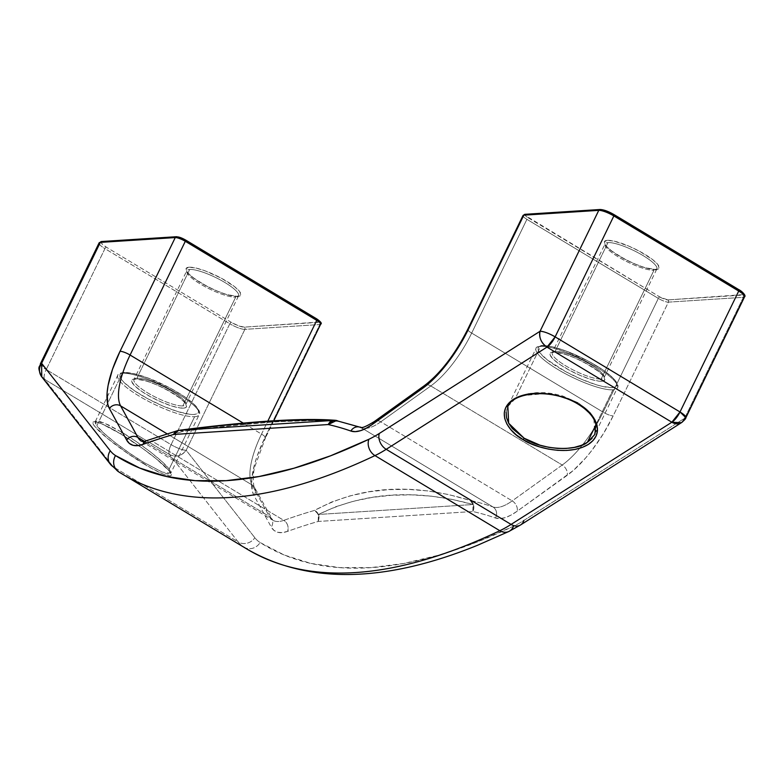 <?xml version="1.0" encoding="UTF-8"?>
<svg xmlns="http://www.w3.org/2000/svg" width="784" height="784" viewBox="0 0 784 784"><rect width="100%" height="100%" fill="white"/><g stroke="black" fill="none" stroke-linecap="round" stroke-linejoin="round"><path stroke-width="0.59" stroke-dasharray="3.92 2.94" d="M238.718 295.029A28.773 6.497 -154.1 0 0 218.756 279.075A28.773 6.497 -154.1 0 0 189.689 269.461A28.773 6.497 -154.1 0 0 186.808 270.725A28.773 6.497 -154.1 0 0 205.036 286.67A28.773 6.497 -154.1 0 0 235.69 297.136L182.868 405.916A28.773 6.497 25.9 0 1 152.214 395.45A28.773 6.497 25.9 0 1 133.986 379.505A28.773 6.497 25.9 0 1 136.867 378.241A28.773 6.497 25.9 0 1 165.934 387.864A28.773 6.497 25.9 0 1 185.896 403.809M189.071 267.226A30.419 6.87 25.9 0 1 226.282 281.025A30.419 6.87 25.9 0 1 237.709 296.479L226.439 294.48L216.178 290.668L205.486 285.523L192.168 277.026L187.072 272.097L185.984 268.657L189.071 267.226L195.863 268.02L205.31 270.921L221.294 278.183L234.612 286.689L239.698 291.609L240.786 295.049L237.709 296.479A30.419 6.87 25.9 0 1 200.488 282.681A30.419 6.87 25.9 0 1 189.071 267.226M657.002 268.148A28.773 6.497 -154.1 0 0 637.039 252.203A28.773 6.497 -154.1 0 0 607.972 242.579A28.773 6.497 -154.1 0 0 605.091 243.844A28.773 6.497 -154.1 0 0 623.319 259.788A28.773 6.497 -154.1 0 0 653.974 270.255L601.152 379.035A28.773 6.497 25.9 0 1 570.497 368.568A28.773 6.497 25.9 0 1 552.269 352.624A28.773 6.497 25.9 0 1 555.15 351.359A28.773 6.497 25.9 0 1 584.217 360.983A28.773 6.497 25.9 0 1 604.18 376.928M607.355 240.345A30.419 6.87 25.9 0 1 644.566 254.143A30.419 6.87 25.9 0 1 655.992 269.598L644.722 267.599L634.462 263.787L623.77 258.642L610.452 250.145L605.356 245.216L604.268 241.776L607.355 240.345L614.146 241.139L628.886 246.156L639.577 251.311L652.896 259.808L657.982 264.727L659.07 268.167L655.992 269.598A30.419 6.87 25.9 0 1 618.772 255.8A30.419 6.87 25.9 0 1 607.355 240.345M183.485 408.141A30.419 6.87 -154.1 0 0 172.068 392.686A30.419 6.87 -154.1 0 0 134.848 378.888L132.8 379.329L131.771 380.318L131.781 381.818L134.936 386.081L141.777 391.471L151.263 397.184L161.955 402.329L172.225 406.141L180.496 408.023L185.534 407.7L186.572 406.71L185.485 403.27L180.389 398.35L167.07 389.854L156.379 384.699L146.118 380.897L134.848 378.888A30.419 6.87 -154.1 0 0 146.275 394.342A30.419 6.87 -154.1 0 0 183.485 408.141M124.333 372.567A43.571 9.829 -154.1 0 0 140.689 394.705A43.571 9.829 -154.1 0 0 194.001 414.471L189.728 414.295L177.86 411.6L163.16 406.141L147.843 398.772L134.25 390.589L124.46 382.866L121.471 379.544L119.942 376.751L119.923 374.615L121.402 373.194L124.333 372.567L134.054 373.703L147.598 377.859L170.491 388.266L184.083 396.439L193.883 404.172L196.862 407.494L198.391 410.277L198.421 412.423L196.931 413.834L194.001 414.471A43.571 9.829 -154.1 0 0 177.645 392.333A43.571 9.829 -154.1 0 0 124.333 372.567M194.618 416.696A45.217 10.202 -154.1 0 0 199.136 414.707A45.217 10.202 -154.1 0 0 170.5 389.658A45.217 10.202 -154.1 0 0 122.324 373.213L96.844 425.692L103.88 433.16L115.346 442.803L129.497 453.152L144.178 462.629L162.317 472.125L170.755 473.154L169.128 469.175C165.208 462.638 139.17 442.323 121.794 432.239L108.809 425.075L99.509 421.322L96.716 420.92L95.305 421.537L95.354 423.144L96.844 425.692C100.764 432.239 126.802 452.554 144.178 462.629L162.376 472.144L166.463 473.556L169.256 473.957L170.667 473.34L170.618 471.723L169.128 469.175L194.618 416.696L169.128 469.175L162.092 461.707L150.626 452.064L136.475 441.715L121.794 432.239A1.646 0.588 121 0 1 120.256 433.699A1.646 0.588 -59 0 0 121.794 432.239L103.655 422.752L95.217 421.714L96.844 425.692L122.324 373.213A45.217 10.202 -154.1 0 0 117.796 375.213A45.217 10.202 -154.1 0 0 146.441 400.261A45.217 10.202 -154.1 0 0 194.618 416.696A45.217 10.202 25.9 0 1 148.931 401.584A45.217 10.202 25.9 0 1 117.561 376.526M143.972 463.942C133.496 457.954 103.929 437.776 94.619 426.261C86.328 415.353 108.751 426.437 120.187 433.64L143.002 448.713L156.614 459.11L169.54 471.321L171.137 473.85L171.235 475.408L169.834 475.947L162.778 473.908L151.047 468.048L128.733 454.161L107.535 438.472L94.619 426.261L93.022 423.732L92.914 422.174L94.325 421.635L101.381 423.674L120.187 433.64C130.663 439.628 160.22 459.806 169.54 471.321C177.831 482.229 155.408 471.135 143.972 463.942M507.846 406.494L515.127 398.811L540.607 346.332A45.217 10.202 -154.1 0 0 536.08 348.331A45.217 10.202 -154.1 0 0 564.725 373.38A45.217 10.202 -154.1 0 0 612.902 389.824A45.217 10.202 25.9 0 1 567.214 374.703A45.217 10.202 25.9 0 1 535.844 349.644M521.213 395.744L549.966 393.196L578.416 402.898A1.646 0.588 -59 0 0 578.131 403.819A1.646 0.588 121 0 1 578.416 402.898L590.185 412.56L593.919 417.95L596.046 423.527M542.616 345.685A43.571 9.829 -154.1 0 0 558.982 367.823A43.571 9.829 -154.1 0 0 612.284 387.59L602.563 386.453L596.154 384.719L581.444 379.26L566.126 371.89L547.056 359.719L539.755 352.663L538.226 349.87L538.206 347.733L539.686 346.322L542.616 345.685L552.338 346.822L565.881 350.977L588.774 361.385L602.367 369.558L612.167 377.29L615.146 380.612L616.675 383.396L616.704 385.542L615.215 386.953L612.284 387.59A43.571 9.829 -154.1 0 0 595.928 365.452A43.571 9.829 -154.1 0 0 542.616 345.685M601.769 381.259A30.419 6.87 -154.1 0 0 590.352 365.805A30.419 6.87 -154.1 0 0 553.132 352.006L551.083 352.447L550.054 353.437L550.064 354.936L553.22 359.199L560.06 364.599L569.547 370.303L580.238 375.448L590.509 379.26L598.78 381.142L601.769 381.259L604.856 379.838L603.768 376.398L598.672 371.469L585.354 362.972L574.662 357.818L564.402 354.015L553.132 352.006A30.419 6.87 -154.1 0 0 564.558 367.461A30.419 6.87 -154.1 0 0 601.769 381.259M95.305 421.537L117.796 375.213C117.335 374.34 119.246 373.39 123.529 372.361C139.758 373.488 159.162 380.975 181.751 394.832C201.949 407.984 200.194 414.119 199.136 414.707L170.647 473.497L167.825 469.42C155.702 456.935 136.396 443.499 120.246 433.699C97.686 420.077 92.806 421.763 94.923 421.959L95.266 421.616M506.131 412.286L507.483 407.229L510.521 402.672L515.127 398.811L540.607 346.332A45.217 10.202 25.9 0 1 586.285 361.453A45.217 10.202 25.9 0 1 617.665 386.512M612.902 389.824L595.938 424.752L612.902 389.824A45.217 10.202 -154.1 0 0 617.42 387.825A45.217 10.202 -154.1 0 0 588.784 362.776A45.217 10.202 -154.1 0 0 540.607 346.332M555.15 351.359L607.972 242.579L555.15 351.359A28.773 6.497 25.9 0 1 585.805 361.826A28.773 6.497 25.9 0 1 604.033 377.761A28.773 6.497 25.9 0 1 601.152 379.035L653.974 270.255A28.773 6.497 -154.1 0 0 656.855 268.981A28.773 6.497 -154.1 0 0 638.627 253.046A28.773 6.497 -154.1 0 0 607.972 242.579M136.867 378.241L189.689 269.461L136.867 378.241A28.773 6.497 25.9 0 1 167.521 388.707A28.773 6.497 25.9 0 1 185.749 404.642A28.773 6.497 25.9 0 1 182.868 405.916L235.69 297.136A28.773 6.497 -154.1 0 0 238.571 295.862A28.773 6.497 -154.1 0 0 220.343 279.917A28.773 6.497 -154.1 0 0 189.689 269.461M740.302 290.668L614.097 214.698M603.161 209.985L525.839 214.522L525.172 214.826L525.407 215.571L659.746 296.93L667.792 299.909L743.82 294.588M101.518 241.531A1.646 1.49 86.3 0 1 102.322 241.737L177.272 236.915L102.322 241.737L101.244 242.236L101.626 243.442L106.34 247.166L231.202 322.283L238.571 325.83L244.275 327.124L319.892 321.999M318.549 320.195L185.563 240.051M141.345 441.147L272.783 520.213L254.604 487.579C253.722 489.461 252.105 474.81 254.927 466.411L265.433 437.913A8.222 1.852 25.9 0 0 261.523 434.101L267.893 420.988L261.523 434.101A65.768 23.677 -59 0 0 252.066 484.953A8.222 7.507 -28.7 0 1 254.653 487.668A8.222 7.507 -28.7 0 1 253.967 495.488A8.222 7.507 151.3 0 0 254.604 487.579A8.222 7.507 151.3 0 0 252.066 484.953L269.333 516.499A8.222 7.507 -28.7 0 1 271.872 519.135A8.222 7.507 -28.7 0 1 271.235 527.034L253.967 495.488A73.98 26.636 121 0 1 264.61 438.276A8.222 1.852 -154.1 0 0 265.443 437.893A8.222 1.852 -154.1 0 0 261.523 434.101L243.216 423.086L261.523 434.101A65.768 23.677 -59 0 0 252.066 484.953L269.333 516.499A65.768 23.677 -59 0 0 272.793 520.223A65.768 23.677 -59 0 0 283.808 520.36A8.222 7.017 -109.7 0 1 287.522 531.376A8.222 7.017 70.3 0 0 283.808 520.36A1459.485 525.407 121 0 1 314.609 510.384A8.222 7.154 -106.1 0 1 318.147 521.458A8.222 7.438 86.3 0 0 318.461 514.461L473.115 504.524L451.77 499.32L431.318 496.164L411.394 494.851L391.794 495.253L372.527 497.34L353.721 501.152L335.562 506.787L318.461 514.461L473.115 504.524A8.222 7.438 -93.7 0 1 472.801 511.521A8.222 7.615 102.8 0 0 470.145 500.398A1459.485 525.407 121 0 1 492.93 506.925A8.222 7.644 -70.7 0 1 495.468 518.008A8.222 7.644 109.3 0 0 492.93 506.925A65.768 23.677 -59 0 0 512.207 500.888A8.222 5.89 -125.7 0 1 517.156 511.227A8.222 5.89 54.3 0 0 512.207 500.888L562.216 465.02A8.222 5.89 -125.7 0 1 567.165 475.359A8.222 5.89 54.3 0 0 562.216 465.02A65.768 23.677 -59 0 0 603.121 412.149A8.222 1.852 -154.1 0 0 613.176 415.883A8.222 1.852 25.9 0 1 603.121 412.149L658.344 298.41L526.907 219.344L471.684 333.082L603.121 412.149L471.684 333.082A65.768 23.677 121 0 1 430.779 385.953L562.216 465.02L430.779 385.953L380.769 421.821L512.207 500.888L380.769 421.821A65.768 23.677 121 0 1 365.981 428.368A65.768 23.677 121 0 1 361.493 427.858L492.93 506.925A65.768 23.677 -59 0 0 512.207 500.888L562.216 465.02A65.768 23.677 -59 0 0 579.778 448.252A65.768 23.677 -59 0 0 582.561 444.861A65.768 23.677 -59 0 0 603.121 412.149L658.344 298.41A8.222 1.852 -154.1 0 0 668.409 302.144L613.176 415.883A73.98 26.636 121 0 1 567.165 475.359L517.156 511.227A73.98 26.636 121 0 1 495.468 518.008A1451.262 522.448 -59 0 0 472.801 511.521L318.147 521.458A1451.262 522.448 -59 0 0 287.522 531.376A73.98 26.636 121 0 1 271.235 527.034L253.967 495.488L252.35 491.215L251.703 479.553L254.506 464.53L257.132 456.112L264.61 438.276L319.833 324.537L244.892 329.358L186.18 450.271L254.849 537.736A152.076 54.753 -59 0 0 260.112 542.538L284.288 555.033L310.846 563.402L339.668 567.606L370.636 567.645L403.642 563.5L438.54 555.199L475.192 542.763L513.461 526.26A152.076 54.753 -59 0 0 523.869 520.449L684.638 418.244L743.35 297.322L668.409 302.144L613.176 415.883L603.259 433.866L591.675 450.614L585.54 458.101L573.163 470.596L517.156 511.227L510.845 515.196L505.033 517.675L499.859 518.626L495.468 518.008A1451.262 522.448 -59 0 0 472.801 511.521L318.147 521.458A1451.262 522.448 -59 0 0 287.522 531.376L282.23 532.61L277.673 532.287L273.988 530.415L271.235 527.034A8.222 7.507 151.3 0 0 271.921 519.224A8.222 7.507 151.3 0 0 269.333 516.499L144.305 441.284L269.333 516.499A65.768 23.677 -59 0 0 272.783 520.213A65.768 23.677 -59 0 0 283.808 520.36L152.37 441.294A1459.485 525.407 121 0 1 183.172 431.318L232.828 425.614L275.145 421.772L310.925 420.587L338.708 421.322A1459.485 525.407 121 0 1 361.493 427.858L492.93 506.925A1459.485 525.407 -59 0 0 470.145 500.398L448.507 494.528L427.848 490.921L407.758 489.343L388.011 489.667L368.637 491.852L349.752 495.949L331.603 502.034L314.609 510.384A1459.485 525.407 -59 0 0 283.808 520.36L152.37 441.294A65.768 23.677 121 0 1 141.345 441.147A65.768 23.677 121 0 0 152.37 441.294A8.222 7.017 70.3 0 0 146.755 440.608A8.222 7.017 -109.7 0 1 152.37 441.294A1459.485 525.407 -59 0 1 183.172 431.318A8.222 6.625 83.9 0 0 179.271 430.269M99.078 242.932A12.328 2.783 -154.1 0 0 104.938 248.646L46.227 369.568L171.098 444.675L229.81 323.763L104.938 248.646A1.646 0.588 121 0 1 106.34 247.166L231.202 322.283A1.646 0.588 -59 0 0 229.81 323.763L104.938 248.646L46.227 369.568L171.098 444.675L229.81 323.763A1.646 0.588 121 0 1 231.202 322.283A10.682 2.411 -154.1 0 0 244.275 327.124L319.225 322.312A1.646 1.49 -93.7 0 1 319.833 324.537A8.222 1.852 -154.1 0 0 320.656 324.174M41.758 376.839A12.328 11.397 141.9 0 0 44.639 379.387L113.308 466.852L238.179 541.969L169.511 454.504L44.639 379.387L113.308 466.852L238.179 541.969A164.415 59.192 -59 0 0 243.863 547.154A1207.595 434.728 -59 0 0 246.921 549.045M120.187 472.791A1207.595 434.728 121 0 1 118.992 472.046L243.863 547.154L118.992 472.046A164.415 59.192 121 0 1 113.308 466.852A164.415 59.192 -59 0 0 118.992 472.046A12.328 11.505 -57.7 0 1 118.766 471.899M252.066 484.953L167.041 433.807L252.066 484.953M273.841 420.606L265.433 437.913A8.222 1.852 25.9 0 1 264.61 438.276L319.833 324.537L244.892 329.358A1.646 1.49 86.3 0 0 244.275 327.124A1.646 1.49 -93.7 0 1 244.892 329.358A12.328 2.783 25.9 0 1 229.81 323.763A12.328 2.783 -154.1 0 0 244.892 329.358L186.18 450.271L254.849 537.736A152.076 54.753 -59 0 0 260.112 542.538A1195.267 430.289 -59 0 0 513.461 526.26A152.076 54.753 -59 0 0 523.869 520.449L684.638 418.244L743.35 297.322L668.409 302.144A8.222 1.852 25.9 0 1 658.344 298.41L526.907 219.344L471.684 333.082A8.222 1.852 25.9 0 1 467.989 330.133A8.222 1.852 25.9 0 1 467.774 329.27A8.222 1.852 -154.1 0 0 471.684 333.082A65.768 23.677 121 0 1 430.779 385.953A8.222 5.89 54.3 0 0 424.418 385.62M600.779 209.7L525.839 214.522A6.576 1.48 -154.1 0 0 528.308 217.864A1.646 0.588 -59 0 0 526.907 219.344A8.222 1.852 25.9 0 1 522.987 215.561A8.222 1.852 -154.1 0 0 526.907 219.344A1.646 0.588 121 0 1 528.308 217.864L659.746 296.93A1.646 0.588 -59 0 0 658.344 298.41A1.646 0.588 121 0 1 659.746 296.93A6.576 1.48 -154.1 0 0 667.792 299.909A1.646 1.49 -93.7 0 1 668.409 302.144A1.646 1.49 86.3 0 0 667.792 299.909L742.732 295.098A1.646 1.49 -93.7 0 1 743.35 297.322A1.646 1.49 86.3 0 0 742.732 295.098A10.682 2.411 -154.1 0 0 738.724 289.668M424.36 385.659A8.222 5.89 -125.7 0 1 427.162 384.826A8.222 5.89 -125.7 0 1 430.779 385.953L380.769 421.821A8.222 5.89 54.3 0 0 374.35 421.527M374.409 421.488A8.222 5.89 -125.7 0 1 380.769 421.821A65.768 23.677 121 0 1 361.493 427.858A8.222 7.644 109.3 0 0 360.072 427.202M361.493 427.858A1459.485 525.407 -59 0 0 338.708 421.322A8.222 7.615 102.8 0 0 336.493 420.459M177.841 430.543A8.222 7.154 -106.1 0 1 178.664 430.367L183.172 431.318L178.644 430.367M179.722 430.298A8.222 7.154 -106.1 0 1 183.172 431.318C254.261 422.125 306.113 418.793 338.708 421.322L336.052 420.381M335.131 420.293A8.222 7.977 -87.7 0 1 338.708 421.322M318.147 521.458C319.607 516.901 318.422 513.206 314.609 510.384L318.461 514.461L318.147 521.458M470.145 500.398A8.222 7.085 -72.3 0 1 473.115 504.524C415.951 488.687 364.393 491.999 318.461 514.461A8.222 7.517 59.2 0 0 314.609 510.384C360.317 485.913 412.159 482.581 470.145 500.398C473.899 503.22 474.79 506.925 472.801 511.521L473.115 504.524L470.145 500.398M596.026 423.448L596.408 428.828L594.889 434.238L617.42 387.825C618.478 387.237 620.232 381.112 600.034 367.951C577.445 354.094 558.041 346.606 541.813 345.479C537.54 346.508 535.619 347.459 536.08 348.331L507.65 406.876M595.056 433.885L592.018 438.432M521.115 395.783L528.269 393.715L536.295 392.666L544.909 392.696L553.759 393.793L562.52 395.92L578.416 402.898L593.88 417.882L594.693 434.62M601.152 379.035A28.773 6.497 25.9 0 1 572.085 369.411A28.773 6.497 25.9 0 1 552.122 353.466M122.324 373.213A45.217 10.202 25.9 0 1 168.001 388.335A45.217 10.202 25.9 0 1 199.381 413.393M182.868 405.916A28.773 6.497 25.9 0 1 153.801 396.292A28.773 6.497 25.9 0 1 133.839 380.348M525.839 214.522A1.646 1.49 86.3 0 0 525.035 214.316M604.944 244.686A28.773 6.497 -154.1 0 0 624.907 260.631A28.773 6.497 -154.1 0 0 653.974 270.255M319.833 324.537A1.646 1.49 86.3 0 0 319.225 322.312A6.576 1.48 -154.1 0 0 316.756 318.97M186.651 271.568A28.773 6.497 -154.1 0 0 206.623 287.512A28.773 6.497 -154.1 0 0 235.69 297.136M743.35 297.322A12.328 2.783 -154.1 0 0 744.584 296.783M681.394 422.713L684.638 418.244L685.873 417.696M520.625 524.927A12.328 9.33 57.6 0 0 523.869 520.449M508.836 531.493A12.328 10.114 64.6 0 0 513.461 526.26M243.863 547.154A12.328 11.505 122.3 0 0 260.112 542.538A12.328 11.505 -57.7 0 1 243.863 547.154A164.415 59.192 121 0 1 238.179 541.969A12.328 11.397 141.9 0 0 254.849 537.736A12.328 11.397 -38.1 0 1 238.179 541.969L169.511 454.504A12.328 11.397 141.9 0 0 186.18 450.271A12.328 2.783 25.9 0 1 171.098 444.675C177.39 448.262 182.417 450.124 186.18 450.271C181.457 456.092 175.9 457.503 169.511 454.504C168.374 452.672 168.903 449.399 171.098 444.675A12.328 4.439 -59 0 0 169.511 454.504L44.639 379.387A12.328 4.439 121 0 1 46.227 369.568C44.041 374.282 43.512 377.565 44.639 379.387M110.319 464.167A12.328 11.397 141.9 0 0 113.308 466.852M40.366 363.845L46.227 369.568A12.328 2.783 25.9 0 1 40.366 363.845M102.322 241.737A10.682 2.411 -154.1 0 0 106.34 247.166A1.646 0.588 -59 0 0 104.938 248.646A12.328 2.783 25.9 0 1 99.058 242.971M238.571 295.862L236.895 296.283C226.586 295.637 213.238 290.325 196.853 280.319C183.162 270.392 187.915 271.009 186.808 270.715L133.976 379.515L135.652 379.093C145.971 379.73 159.319 385.052 175.694 395.048C189.395 404.985 184.642 404.368 185.749 404.652L238.571 295.862M656.855 268.981L655.179 269.402C644.869 268.765 631.522 263.444 615.136 253.448C601.446 243.51 606.199 244.128 605.091 243.834L552.259 352.643L553.945 352.212C564.255 352.849 577.602 358.17 593.988 368.166C607.678 378.104 602.925 377.486 604.033 377.78L656.855 268.981"/><path stroke-width="1.18" d="M592.087 438.364L587.412 442.303L595.938 424.752L587.412 442.303L581.424 445.322L574.28 447.399L566.244 448.448L557.63 448.419L548.78 447.321L540.019 445.194L524.124 438.217A1.646 0.588 121 0 1 523.036 439.579C532.875 446.88 567.224 457.209 588.343 444.41C608.433 431.004 590.803 410.052 578.719 404.172L585.501 408.915L590.94 414.148L594.84 419.675L597.055 425.291L597.496 430.779L596.144 435.924L593.047 440.52L588.343 444.41L582.189 447.429L574.829 449.467L566.558 450.447L557.679 450.33L548.535 449.114L539.49 446.851L530.876 443.636L523.036 439.579L516.264 434.846L510.815 429.612L506.915 424.075L504.7 418.46L504.259 412.972L505.611 407.837L508.708 403.231L513.422 399.34L519.567 396.322L526.926 394.283L535.198 393.303L544.076 393.421L553.22 394.636L562.265 396.9L570.879 400.114L578.719 404.172A1.646 0.588 121 0 1 578.259 404.25A1.646 0.588 121 0 1 578.131 403.819A1.646 0.588 -59 0 0 578.259 404.25A1.646 0.588 -59 0 0 578.719 404.172C568.88 396.871 534.541 386.551 513.422 399.34C493.322 412.756 510.962 433.699 523.036 439.579A1.646 0.588 -59 0 0 524.124 438.217L508.659 423.233L507.846 406.494M515.127 398.811L521.213 395.744L515.127 398.811M507.483 407.229L507.65 406.876C512.932 391.873 552.112 387.913 578.269 404.26C588.176 410.493 594.027 417.127 595.811 424.183L594.889 434.238M594.693 434.62L587.412 442.303C575.603 452.005 540.793 449.761 524.124 438.217L512.354 428.544L508.62 423.154L506.513 417.666L506.131 412.286M424.418 385.62A8.222 5.89 54.3 0 0 422.586 388.384A73.98 26.636 -59 0 0 468.597 328.908A8.222 1.852 -154.1 0 0 467.764 329.3A8.222 1.852 25.9 0 1 468.597 328.908L523.82 215.169L598.77 210.357L523.82 215.169L468.597 328.908L458.679 346.891L447.096 363.639L434.738 377.829L428.574 383.621L372.576 424.252L366.255 428.221L360.444 430.71L355.279 431.651L350.879 431.043A1451.262 522.448 -59 0 0 328.222 424.546L173.568 434.483A1451.262 522.448 -59 0 0 142.943 444.401L137.641 445.635L133.094 445.312L129.399 443.44L126.655 440.059L109.378 408.513L107.771 404.24L107.124 392.578L108.094 385.424L112.553 369.137L120.03 351.31L175.253 237.572L100.313 242.383L41.601 363.296L110.27 450.771A152.076 54.753 -59 0 0 115.522 455.563L139.709 468.058L166.267 476.427L195.079 480.641L226.057 480.67L259.053 476.525L293.951 468.224L330.613 455.788L368.872 439.285A152.076 54.753 -59 0 0 379.28 433.483L540.049 331.269L598.77 210.357A1.646 1.49 -93.7 0 1 600.779 209.7A10.682 2.411 -154.1 0 1 613.852 214.551A1.646 0.588 121 0 1 613.999 214.581A1.646 0.588 -59 0 0 613.852 214.551L603.161 209.985M743.82 294.588L743.438 293.383L740.302 290.668M319.892 321.999L318.549 320.195M273.841 420.606L320.656 324.174A8.222 1.852 -154.1 0 0 316.746 320.362L267.893 420.988L316.746 320.362L185.308 241.296A1.646 0.588 -59 0 0 185.465 239.933A1.646 0.588 -59 0 0 185.318 239.904L177.272 236.915A1.646 1.49 86.3 0 0 176.449 236.719A1.646 1.49 -93.7 0 1 177.272 236.915A6.576 1.48 -154.1 0 1 185.318 239.904A1.646 0.588 121 0 1 185.465 239.933A1.646 0.588 121 0 1 185.308 241.296L130.085 355.034L243.216 423.086L130.085 355.034L185.308 241.296A8.222 1.852 -154.1 0 0 175.253 237.572L120.03 351.31A8.222 1.852 25.9 0 1 130.085 355.034A8.222 1.852 -154.1 0 0 120.03 351.31A73.98 26.636 -59 0 0 109.378 408.513A8.222 7.507 -28.7 0 1 120.618 405.887A65.768 23.677 121 0 1 130.085 355.034A65.768 23.677 121 0 0 120.618 405.887L137.896 437.433L144.305 441.284L137.896 437.433L120.618 405.887A8.222 7.507 151.3 0 0 109.378 408.513L126.655 440.059A8.222 7.507 -28.7 0 1 137.896 437.433A8.222 7.507 151.3 0 0 126.655 440.059A73.98 26.636 -59 0 0 142.943 444.401A8.222 7.017 -109.7 0 1 146.755 440.608A8.222 7.017 70.3 0 0 142.943 444.401A1451.262 522.448 121 0 1 173.568 434.483L328.222 424.546A1451.262 522.448 121 0 1 350.879 431.043A73.98 26.636 -59 0 0 372.576 424.252L422.586 388.384A8.222 5.89 -125.7 0 1 424.36 385.659C440.373 373.498 454.847 354.701 467.774 329.27L522.997 215.531A8.222 1.852 25.9 0 1 523.82 215.169A8.222 1.852 -154.1 0 0 522.997 215.531L525.035 214.316A1.646 1.49 -93.7 0 1 525.839 214.522M600.779 209.7A1.646 1.49 86.3 0 0 598.77 210.357A12.328 2.783 25.9 0 1 613.852 215.943A1.646 0.588 -59 0 0 614.009 214.591A1.646 0.588 121 0 1 613.852 215.943L738.724 291.06L680.002 411.972L555.141 336.865L613.852 215.943L738.724 291.06A1.646 0.588 -59 0 0 738.871 289.698A1.646 0.588 -59 0 0 738.724 289.668L614.097 214.698M738.724 289.668A1.646 0.588 121 0 1 738.881 289.698A1.646 0.588 121 0 1 738.724 291.06L680.002 411.972L555.141 336.865C548.839 333.278 543.812 331.416 540.049 331.269A12.328 2.783 25.9 0 1 555.141 336.865L613.852 215.943A12.328 2.783 -154.1 0 0 598.77 210.357L540.049 331.269L379.28 433.483A152.076 54.753 121 0 1 368.872 439.285A1195.267 430.289 121 0 1 115.522 455.563A12.328 11.505 122.3 0 0 118.766 471.899L246.921 549.045A1207.595 434.728 -59 0 0 499.829 530.709L374.958 455.592A1207.595 434.728 121 0 1 122.059 473.928A1207.595 434.728 121 0 1 121.765 473.761M121.736 473.742A1207.595 434.728 121 0 1 120.863 473.213M167.041 433.807L120.618 405.887L167.041 433.807M141.345 441.147A65.768 23.677 121 0 1 137.896 437.433A65.768 23.677 121 0 0 141.355 441.157C143.599 441.441 145.403 441.265 146.745 440.618L177.86 430.543L173.568 434.483A8.222 7.154 -106.1 0 1 177.841 430.543M113.308 466.852A12.328 11.397 -38.1 0 1 110.426 464.314A12.328 11.397 -38.1 0 1 110.27 450.771A152.076 54.753 121 0 0 115.522 455.563A12.328 11.505 -57.7 0 0 118.766 471.899A12.328 11.505 122.3 0 0 118.992 472.046A1207.595 434.728 -59 0 0 122.088 473.948A1207.595 434.728 -59 0 0 374.958 455.592A12.328 10.114 -115.4 0 1 368.872 439.285A12.328 10.114 64.6 0 0 374.958 455.592A164.415 59.192 -59 0 0 386.208 449.32A12.328 9.33 -122.4 0 1 379.28 433.483A12.328 9.33 57.6 0 0 386.208 449.32L511.08 524.427L671.849 422.223L546.977 347.106L386.208 449.32A164.415 59.192 121 0 1 374.958 455.592L499.829 530.709A164.415 59.192 -59 0 0 511.08 524.427L386.208 449.32L546.977 347.106L671.849 422.223L681.394 422.713A12.328 9.33 -122.4 0 1 671.849 422.223A12.328 4.439 -59 0 0 680.002 411.972A12.328 2.783 25.9 0 1 685.873 417.696A12.328 2.783 25.9 0 1 684.638 418.244A12.328 9.33 -122.4 0 1 681.394 422.713C684.52 420.106 686.02 418.431 685.873 417.696L680.002 411.972L671.849 422.223L511.08 524.427A12.328 9.33 57.6 0 0 520.625 524.927L681.394 422.713M336.493 420.459A8.222 7.615 102.8 0 0 328.222 424.546A8.222 7.438 -93.7 0 1 333.308 420.43L178.654 430.367L227.115 424.997L268.873 421.312L304.721 420.008L333.308 420.43L178.654 430.367A8.222 7.438 86.3 0 0 173.568 434.483L178.654 430.367A8.222 7.154 -106.1 0 1 179.722 430.298M424.36 385.659L374.35 421.527A8.222 5.89 54.3 0 0 372.576 424.252A8.222 5.89 -125.7 0 1 374.409 421.488M360.072 427.202A8.222 7.644 109.3 0 0 350.879 431.043A8.222 7.644 -70.7 0 1 360.072 427.202A8.222 7.644 -70.7 0 1 361.493 427.858M336.081 420.391L333.308 420.43L328.222 424.546L336.61 420.479L338.708 421.322M336.052 420.381L335.121 420.283A8.222 7.977 -87.7 0 0 333.308 420.43C299.233 418.48 247.675 421.792 178.654 430.367L179.281 430.259A8.222 6.625 83.9 0 0 178.654 430.367L179.262 430.269C250.243 421.126 302.193 417.803 335.121 420.283L360.17 427.231C361.434 426.32 359.101 430.867 374.35 421.527M523.82 215.169A1.646 1.49 -93.7 0 1 525.015 214.316A1.646 1.49 86.3 0 0 523.82 215.169M110.319 464.167A12.328 11.397 141.9 0 1 110.27 450.771L41.601 363.296L100.313 242.383A1.646 1.49 -93.7 0 1 101.508 241.531A1.646 1.49 86.3 0 0 100.313 242.383L175.253 237.572A8.222 1.852 25.9 0 1 185.308 241.296L316.746 320.362A1.646 0.588 -59 0 0 316.903 319A1.646 0.588 -59 0 0 316.756 318.97A1.646 0.588 121 0 1 316.912 319.01A1.646 0.588 121 0 1 316.746 320.362A8.222 1.852 25.9 0 1 320.676 324.155A8.222 1.852 25.9 0 1 319.833 324.537M175.253 237.572A1.646 1.49 -93.7 0 1 176.459 236.719A1.646 1.49 86.3 0 0 175.253 237.572M316.756 318.97L185.563 240.051M525.035 214.316L599.976 209.504C603.69 209.632 608.364 211.327 613.999 214.581L738.871 289.698C741.243 290.658 746.525 295.656 744.584 296.783A12.328 2.783 -154.1 0 0 738.724 291.06A12.328 2.783 25.9 0 1 744.604 296.744A12.328 2.783 25.9 0 1 743.35 297.322M555.141 336.865A12.328 4.439 121 0 1 546.977 347.106L555.141 336.865M540.049 331.269C538.853 337.639 541.166 342.922 546.977 347.106A12.328 9.33 -122.4 0 1 540.049 331.269M523.869 520.449A12.328 9.33 -122.4 0 1 520.547 524.976A12.328 9.33 -122.4 0 1 511.08 524.427A164.415 59.192 121 0 1 499.829 530.709A12.328 10.114 64.6 0 0 508.836 531.493A12.328 10.114 -115.4 0 1 499.829 530.709A1207.595 434.728 121 0 1 246.95 549.065A1207.595 434.728 121 0 1 243.863 547.154M513.461 526.26A12.328 10.114 -115.4 0 1 508.836 531.493M41.601 363.296A12.328 11.397 141.9 0 0 41.758 376.839L41.601 363.296L40.366 363.845A12.328 2.783 25.9 0 1 41.601 363.296M44.639 379.387L41.758 376.839L110.426 464.314L118.786 471.909M99.058 242.971A12.328 2.783 25.9 0 1 100.313 242.383A12.328 2.783 -154.1 0 0 99.078 242.932L40.366 363.845C40.464 367.186 36.25 365.315 41.758 376.839M320.656 324.174C322.175 323.586 320.921 321.861 316.903 319L185.465 239.933L176.459 236.719L101.518 241.531A1.646 1.49 -93.7 0 1 102.322 241.737M685.873 417.696L744.584 296.783M520.625 524.927L508.885 531.464L477.73 545.194C384.885 582.963 307.955 584.247 246.921 549.045M99.078 242.932L101.518 241.531"/></g></svg>
